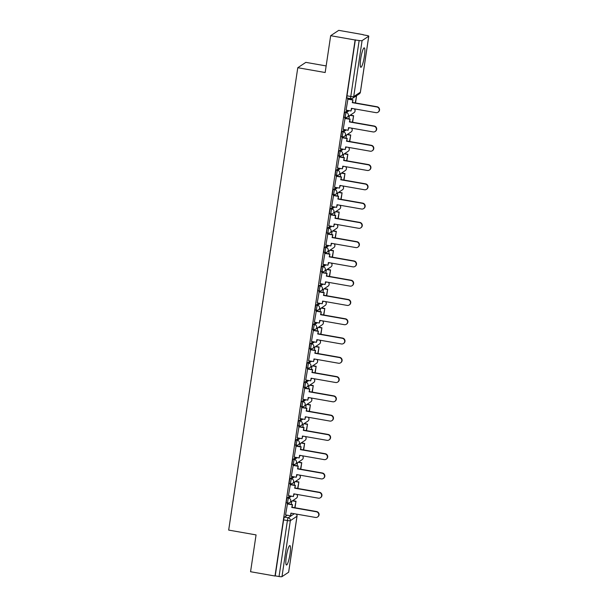 <?xml version="1.0" encoding="UTF-8"?>
<svg xmlns="http://www.w3.org/2000/svg" width="607" height="607" viewBox="0 0 607 607"><rect width="100%" height="100%" fill="white"/><g stroke="black" fill="none" stroke-linecap="round" stroke-linejoin="round"><path stroke-width="0.91" d="M289.994 554.07A9.856 1.616 100 0 0 289.865 545.579A9.856 1.616 100 0 0 286.329 556.505A9.856 1.616 100 0 0 286.458 565.003A9.856 1.616 100 0 0 289.994 554.07M364.382 56.352A9.856 1.616 100 0 0 364.253 47.862A9.856 1.616 100 0 0 360.71 58.788A9.856 1.616 100 0 0 360.839 67.278A9.856 1.616 100 0 0 364.382 56.352M290.161 495.942L287.323 497.831A2.527 0.417 100 0 0 286.481 500.608A2.527 0.417 100 0 0 286.519 502.786A2.527 0.417 100 0 0 286.587 502.771M293.044 476.67L290.207 478.551A2.527 0.417 100 0 0 289.364 481.336A2.527 0.417 100 0 0 289.395 483.513A2.527 0.417 100 0 0 289.463 483.491M295.928 457.39L293.082 459.279A2.527 0.417 100 0 0 292.248 462.056A2.527 0.417 100 0 0 292.278 464.234A2.527 0.417 100 0 0 292.346 464.218M298.803 438.117L295.966 439.999A2.527 0.417 100 0 0 295.123 442.784A2.527 0.417 100 0 0 295.161 444.961A2.527 0.417 100 0 0 295.23 444.939M301.687 418.838L298.849 420.727A2.527 0.417 100 0 0 298.007 423.504A2.527 0.417 100 0 0 298.037 425.682A2.527 0.417 100 0 0 298.105 425.666M304.57 399.565L301.725 401.447A2.527 0.417 100 0 0 300.89 404.232A2.527 0.417 100 0 0 300.92 406.409A2.527 0.417 100 0 0 300.989 406.387M307.445 380.286L304.608 382.175A2.527 0.417 100 0 0 303.766 384.952A2.527 0.417 100 0 0 303.803 387.129A2.527 0.417 100 0 0 303.872 387.114M310.329 361.013L307.491 362.895A2.527 0.417 100 0 0 306.649 365.68A2.527 0.417 100 0 0 306.679 367.857A2.527 0.417 100 0 0 306.747 367.834M313.212 341.733L310.367 343.623A2.527 0.417 100 0 0 309.532 346.4A2.527 0.417 100 0 0 309.562 348.577A2.527 0.417 100 0 0 309.631 348.562M316.088 322.461L313.25 324.343A2.527 0.417 100 0 0 312.408 327.127A2.527 0.417 100 0 0 312.446 329.305A2.527 0.417 100 0 0 312.514 329.282M318.971 303.181L316.133 305.063A2.527 0.417 100 0 0 315.291 307.848A2.527 0.417 100 0 0 315.321 310.025A2.527 0.417 100 0 0 315.39 310.01M321.854 283.909L319.009 285.791A2.527 0.417 100 0 0 318.174 288.575A2.527 0.417 100 0 0 318.205 290.753A2.527 0.417 100 0 0 318.273 290.73M324.73 264.629L321.892 266.511A2.527 0.417 100 0 0 321.057 269.296A2.527 0.417 100 0 0 321.088 271.473A2.527 0.417 100 0 0 321.156 271.458M327.613 245.357L324.775 247.239A2.527 0.417 100 0 0 323.933 250.023A2.527 0.417 100 0 0 323.971 252.201A2.527 0.417 100 0 0 324.032 252.178M330.496 226.077L327.659 227.959A2.527 0.417 100 0 0 326.816 230.743A2.527 0.417 100 0 0 326.847 232.921A2.527 0.417 100 0 0 326.915 232.906M333.372 206.805L330.534 208.687A2.527 0.417 100 0 0 329.7 211.471A2.527 0.417 100 0 0 329.73 213.649A2.527 0.417 100 0 0 329.798 213.626M336.255 187.525L333.418 189.407A2.527 0.417 100 0 0 332.575 192.191A2.527 0.417 100 0 0 332.613 194.369A2.527 0.417 100 0 0 332.682 194.354M339.138 168.253L336.301 170.135A2.527 0.417 100 0 0 335.459 172.919A2.527 0.417 100 0 0 335.489 175.097A2.527 0.417 100 0 0 335.557 175.074M342.014 148.973L339.176 150.855A2.527 0.417 100 0 0 338.342 153.639A2.527 0.417 100 0 0 338.372 155.817A2.527 0.417 100 0 0 338.44 155.802M344.897 129.701L342.06 131.582A2.527 0.417 100 0 0 341.217 134.367A2.527 0.417 100 0 0 341.255 136.545A2.527 0.417 100 0 0 341.324 136.522M347.781 110.421L344.943 112.303A2.527 0.417 100 0 0 344.101 115.087A2.527 0.417 100 0 0 344.131 117.265A2.527 0.417 100 0 0 344.199 117.25M293.507 500.783L293.621 500.039M296.391 481.51L296.504 480.767M299.274 462.231L299.38 461.487M302.149 442.958L302.263 442.215M305.033 423.678L305.146 422.935M307.916 404.406L308.03 403.663M310.799 385.126L310.905 384.383M313.675 365.854L313.789 365.111M316.558 346.574L316.672 345.831M319.441 327.302L319.548 326.558M322.317 308.022L322.431 307.279M325.2 288.75L325.314 288.006M328.084 269.47L328.19 268.726M330.959 250.198L331.073 249.454M333.842 230.918L333.956 230.174M336.726 211.646L336.832 210.902M339.601 192.366L339.715 191.622M342.485 173.094L342.598 172.35M345.368 153.814L345.474 153.07M348.243 134.542L348.357 133.798M351.127 115.262L351.241 114.518M363.145 34.834L366.749 35.464A2.527 0.387 8.5 0 1 368.775 36.154A2.527 0.387 8.5 0 1 368.737 36.208L362.083 40.623L353.714 96.604L360.368 92.188L368.737 36.208M326.156 65.928L305.845 62.362L297.779 67.718L325.17 72.521L330.671 35.699L355.11 39.994L275.001 576.02L250.562 571.726L256.063 534.904L228.68 530.093L297.779 67.718M330.671 35.699L338.736 30.35L363.176 34.645M288.644 572.105A2.527 0.387 -171.5 0 1 288.666 572.173A2.527 0.387 -171.5 0 1 288.628 572.234L281.974 576.65A2.527 0.387 -171.5 0 1 279.045 576.529L275.237 575.861L283.606 519.888A2.527 0.417 -80 0 1 284.44 517.103L287.278 515.222M355.345 39.834L346.984 95.815L350.785 96.483A2.527 0.387 -171.5 0 0 353.714 96.604A2.527 2.466 56.4 0 1 350.892 98.638A2.527 0.417 -80 0 1 350.823 98.66A2.527 0.417 -80 0 1 350.785 96.483L359.154 40.51L355.11 39.994M359.154 40.51A2.527 0.387 8.5 0 0 362.083 40.623M347.978 98.911L346.058 110.117M345.095 118.19L343.175 129.397M342.219 137.463L340.292 148.669M339.336 156.743L337.416 167.949M336.453 176.015L334.533 187.222M333.577 195.295L331.65 206.501M330.694 214.575L328.766 225.774M327.81 233.847L325.891 245.053M324.935 253.127L323.007 264.326M322.051 272.399L320.124 283.606M319.168 291.679L317.249 302.878M316.293 310.951L314.365 322.158M313.409 330.231L311.482 341.43M310.526 349.503L308.606 360.71M307.65 368.783L305.723 379.982M304.767 388.055L302.84 399.262M301.884 407.335L299.964 418.534M299.008 426.607L297.081 437.814M296.125 445.887L294.198 457.086M293.242 465.159L291.322 476.366M290.366 484.439L288.439 495.638M287.483 503.711L285.556 514.918M351.946 98.6L351.794 99.586M346.984 95.815A2.527 0.417 100 0 0 347.014 97.993A2.527 0.417 100 0 0 347.083 97.97M349.382 115.755L348.919 118.858M346.498 135.027L346.036 138.138M343.623 154.307L343.152 157.41M340.739 173.579L340.277 176.69M337.856 192.859L337.393 195.962M334.981 212.131L334.51 215.242M332.097 231.411L331.634 234.514M329.214 250.683L328.751 253.794M326.331 269.963L325.868 273.067M323.455 289.236L322.992 292.346M320.572 308.515L320.109 311.619M317.689 327.788L317.226 330.898M314.813 347.067L314.35 350.171M311.93 366.34L311.467 369.451M309.046 385.62L308.584 388.723M306.171 404.892L305.7 408.003M303.288 424.172L302.825 427.275M300.404 443.444L299.941 446.555M297.529 462.724L297.058 465.827M294.645 481.996L294.183 485.107M291.762 501.276L291.299 504.387M376.833 106.961L377.137 106.764A2.906 2.83 56.4 0 1 378.32 112.022L378.017 112.227A2.906 2.83 -123.6 0 0 376.833 106.961L352.272 102.651L352.971 99.791L347.872 98.895M345.99 110.11L351.021 110.99L351.423 108.334L375.983 112.652A2.906 2.83 -123.6 0 0 378.017 112.227M351.021 110.99L351.688 108.38M347.629 99.108L352.667 99.996M355.52 102.962L356.491 96.422L355.664 96.278M355.247 102.917L356.491 96.422M355.361 96.483L356.188 96.627M377.137 106.764L352.576 102.446L352.971 99.791M373.95 126.241L374.261 126.036A2.906 2.83 56.4 0 1 375.437 131.302L375.134 131.507A2.906 2.83 -123.6 0 0 373.95 126.241L349.389 121.924L350.095 119.071L344.988 118.168M343.107 129.382L348.145 130.27L348.539 127.614L373.1 131.924A2.906 2.83 -123.6 0 0 375.134 131.507M348.145 130.27L348.805 127.66M344.753 118.388L349.784 119.268M352.637 122.242L353.615 115.702L350.33 115.125M352.371 122.197L353.615 115.702M350.027 115.322L353.304 115.899M374.261 126.036L349.693 121.726L350.095 119.071M371.074 145.513L371.378 145.316A2.906 2.83 56.4 0 1 372.561 150.574L372.258 150.779A2.906 2.83 -123.6 0 0 371.074 145.513L346.506 141.203L347.212 138.343L342.113 137.448M340.224 148.662L345.262 149.542L345.656 146.886L370.224 151.204A2.906 2.83 -123.6 0 0 372.258 150.779M345.262 149.542L345.929 146.932M341.87 137.66L346.908 138.548M349.753 141.514L350.732 134.974L347.447 134.397M349.488 141.469L350.732 134.974M347.143 134.602L350.429 135.179M371.378 145.316L346.817 140.999L347.212 138.343M368.191 164.793L368.495 164.588A2.906 2.83 56.4 0 1 369.678 169.854L369.375 170.059A2.906 2.83 -123.6 0 0 368.191 164.793L343.63 160.476L344.328 157.623L339.23 156.72M337.348 167.934L342.378 168.822L342.78 166.166L367.341 170.476A2.906 2.83 -123.6 0 0 369.375 170.059M342.378 168.822L343.046 166.212M338.987 156.94L344.025 157.82M346.878 160.794L347.849 154.254L344.571 153.677M346.605 160.749L347.849 154.254M344.26 153.875L347.545 154.451M368.495 164.588L343.934 160.278L344.328 157.623M365.308 184.065L365.619 183.868A2.906 2.83 56.4 0 1 366.795 189.134L366.491 189.331A2.906 2.83 -123.6 0 0 365.308 184.065L340.747 179.755L341.453 176.895L336.346 176M334.465 187.214L339.503 188.094L339.897 185.439L364.458 189.756A2.906 2.83 -123.6 0 0 366.491 189.331M339.503 188.094L340.163 185.484M336.111 176.212L341.142 177.1M343.994 180.067L344.973 173.526L341.688 172.949M343.729 180.021L344.973 173.526M341.384 173.154L344.662 173.731M365.619 183.868L341.051 179.551L341.453 176.895M362.432 203.345L362.736 203.14A2.906 2.83 56.4 0 1 363.919 208.406L363.608 208.611A2.906 2.83 -123.6 0 0 362.432 203.345L337.864 199.028L338.569 196.175L333.471 195.279M331.581 206.486L336.619 207.374L337.014 204.718L361.582 209.028A2.906 2.83 -123.6 0 0 363.608 208.611M336.619 207.374L337.287 204.764M333.228 195.492L338.266 196.372M341.111 199.346L342.09 192.806L338.805 192.229M340.846 199.301L342.09 192.806M338.501 192.427L341.787 193.003M362.736 203.14L338.175 198.83L338.569 196.175M359.549 222.617L359.852 222.42A2.906 2.83 56.4 0 1 361.036 227.686L360.733 227.883A2.906 2.83 -123.6 0 0 359.549 222.617L334.988 218.308L335.686 215.447L330.587 214.552M328.706 225.766L333.736 226.646L334.138 223.991L358.699 228.308A2.906 2.83 -123.6 0 0 360.733 227.883M333.736 226.646L334.404 224.036M330.345 214.764L335.383 215.652M338.236 218.619L339.207 212.078L335.929 211.502M337.962 218.573L339.207 212.078M335.618 211.706L338.903 212.283M359.852 222.42L335.292 218.103L335.686 215.447M356.666 241.897L356.977 241.692A2.906 2.83 56.4 0 1 358.153 246.958L357.849 247.163A2.906 2.83 -123.6 0 0 356.666 241.897L332.105 237.58L332.811 234.727L327.704 233.832M325.822 245.038L330.861 245.926L331.255 243.27L355.816 247.58A2.906 2.83 -123.6 0 0 357.849 247.163M330.861 245.926L331.521 243.316M327.469 234.044L332.499 234.924M335.352 237.898L336.331 231.358L333.046 230.781M335.079 237.853L336.331 231.358M332.742 230.979L336.02 231.555M356.977 241.692L332.408 237.383L332.811 234.727M353.79 261.169L354.093 260.972A2.906 2.83 56.4 0 1 355.277 266.238L354.966 266.435A2.906 2.83 -123.6 0 0 353.79 261.169L329.222 256.86L329.927 253.999L324.828 253.104M322.939 264.318L327.977 265.198L328.372 262.543L352.94 266.86A2.906 2.83 -123.6 0 0 354.966 266.435M327.977 265.198L328.645 262.588M324.586 253.316L329.624 254.204M332.469 257.171L333.448 250.63L330.162 250.054M332.204 257.125L333.448 250.63M329.859 250.259L333.144 250.835M354.093 260.972L329.533 256.655L329.927 253.999M350.907 280.449L351.21 280.244A2.906 2.83 56.4 0 1 352.394 285.51L352.09 285.715A2.906 2.83 -123.6 0 0 350.907 280.449L326.346 276.132L327.044 273.279L321.945 272.384M320.064 283.59L325.094 284.478L325.496 281.823L350.057 286.132A2.906 2.83 -123.6 0 0 352.09 285.715M325.094 284.478L325.762 281.868M321.702 272.596L326.741 273.476M329.586 276.451L330.565 269.91L327.279 269.333M329.32 276.405L330.565 269.91M326.976 269.531L330.261 270.115M351.21 280.244L326.649 275.935L327.044 273.279M348.023 299.721L348.327 299.524A2.906 2.83 56.4 0 1 349.511 304.79L349.207 304.987A2.906 2.83 -123.6 0 0 348.023 299.721L323.463 295.412L324.168 292.551L319.062 291.656M317.18 302.87L322.218 303.75L322.613 301.095L347.174 305.412A2.906 2.83 -123.6 0 0 349.207 304.987M322.218 303.75L322.878 301.14M318.827 291.868L323.857 292.756M326.71 295.723L327.689 289.182L324.404 288.606M326.437 295.677L327.689 289.182M324.1 288.811L327.378 289.387M348.327 299.524L323.766 295.207L324.168 292.551M345.148 319.001L345.451 318.796A2.906 2.83 56.4 0 1 346.635 324.062L346.324 324.267A2.906 2.83 -123.6 0 0 345.148 319.001L320.579 314.692L321.285 311.831L316.179 310.936M314.297 322.142L319.335 323.03L319.73 320.375L344.298 324.684A2.906 2.83 -123.6 0 0 346.324 324.267M319.335 323.03L320.003 320.42M315.943 311.148L320.982 312.028M323.827 315.003L324.806 308.462L321.52 307.886M323.561 314.957L324.806 308.462M321.217 308.09L324.502 308.667M345.451 318.796L320.891 314.487L321.285 311.831M342.265 338.281L342.568 338.076A2.906 2.83 56.4 0 1 343.752 343.342L343.448 343.539A2.906 2.83 -123.6 0 0 342.265 338.281L317.704 333.964L318.402 331.103L313.303 330.208M311.421 341.422L316.452 342.302L316.854 339.647L341.415 343.964A2.906 2.83 -123.6 0 0 343.448 343.539M316.452 342.302L317.12 339.692M313.06 330.42L318.098 331.308M320.944 334.275L321.922 327.734L318.637 327.158M320.678 334.229L321.922 327.734M318.334 327.363L321.619 327.939M342.568 338.076L318.007 333.759L318.402 331.103M339.381 357.553L339.685 357.348A2.906 2.83 56.4 0 1 340.868 362.614L340.565 362.819A2.906 2.83 -123.6 0 0 339.381 357.553L314.821 353.244L315.526 350.383L310.42 349.488M308.538 360.695L313.576 361.582L313.971 358.927L338.531 363.236A2.906 2.83 -123.6 0 0 340.565 362.819M313.576 361.582L314.236 358.972M310.185 349.7L315.215 350.58M318.068 353.555L319.047 347.014L315.761 346.438M317.795 353.509L319.047 347.014M315.45 346.643L318.736 347.219M339.685 357.348L315.124 353.039L315.526 350.383M336.498 376.833L336.809 376.628A2.906 2.83 56.4 0 1 337.993 381.894L337.682 382.091A2.906 2.83 -123.6 0 0 336.498 376.833L311.937 372.516L312.643 369.655L307.537 368.76M305.655 379.974L310.693 380.855L311.088 378.199L335.656 382.516A2.906 2.83 -123.6 0 0 337.682 382.091M310.693 380.855L311.361 378.244M307.301 368.973L312.339 369.86M315.185 372.827L316.164 366.287L312.878 365.71M314.919 372.781L316.164 366.287M312.575 365.915L315.86 366.491M336.809 376.628L312.241 372.311L312.643 369.655M333.622 396.105L333.926 395.901A2.906 2.83 56.4 0 1 335.11 401.166L334.806 401.371A2.906 2.83 -123.6 0 0 333.622 396.105L309.062 391.796L309.76 388.935L304.661 388.04M302.779 399.247L307.81 400.134L308.212 397.479L332.773 401.788A2.906 2.83 -123.6 0 0 334.806 401.371M307.81 400.134L308.477 397.524M304.418 388.252L309.456 389.133M312.302 392.107L313.28 385.566L309.995 384.99M312.036 392.061L313.28 385.566M309.691 385.195L312.977 385.771M333.926 395.901L309.365 391.591L309.76 388.935M330.739 415.385L331.043 415.18A2.906 2.83 56.4 0 1 332.226 420.446L331.923 420.643A2.906 2.83 -123.6 0 0 330.739 415.385L306.178 411.068L306.876 408.208L301.778 407.312M299.896 418.527L304.934 419.407L305.329 416.751L329.889 421.068A2.906 2.83 -123.6 0 0 331.923 420.643M304.934 419.407L305.594 416.797M301.542 407.525L306.573 408.412M309.426 411.379L310.405 404.839L307.119 404.262M309.153 411.334L310.405 404.839M306.808 404.467L310.094 405.044M331.043 415.18L306.482 410.863L306.876 408.208M327.856 434.658L328.167 434.453A2.906 2.83 56.4 0 1 329.351 439.718L329.04 439.923A2.906 2.83 -123.6 0 0 327.856 434.658L303.295 430.348L304.001 427.487L298.894 426.592M297.013 437.799L302.051 438.686L302.445 436.031L327.006 440.341A2.906 2.83 -123.6 0 0 329.04 439.923M302.051 438.686L302.718 436.076M298.659 426.804L303.69 427.685M306.543 430.659L307.521 424.118L304.236 423.542M306.277 430.613L307.521 424.118M303.932 423.747L307.218 424.323M328.167 434.453L303.599 430.143L304.001 427.487M324.98 453.937L325.284 453.733A2.906 2.83 56.4 0 1 326.467 458.998L326.164 459.196A2.906 2.83 -123.6 0 0 324.98 453.937L300.412 449.62L301.118 446.76L296.019 445.864M294.137 457.079L299.168 457.959L299.57 455.303L324.13 459.62A2.906 2.83 -123.6 0 0 326.164 459.196M299.168 457.959L299.835 455.349M295.776 446.077L300.814 446.964M303.659 449.931L304.638 443.391L301.353 442.814M303.394 449.886L304.638 443.391M301.049 443.019L304.335 443.596M325.284 453.733L300.723 449.415L301.118 446.76M322.097 473.21L322.4 473.005A2.906 2.83 56.4 0 1 323.584 478.27L323.281 478.475A2.906 2.83 -123.6 0 0 322.097 473.21L297.536 468.9L298.234 466.039L293.135 465.144M291.254 476.351L296.292 477.239L296.686 474.583L321.247 478.893A2.906 2.83 -123.6 0 0 323.281 478.475M296.292 477.239L296.952 474.628M292.893 465.357L297.931 466.237M300.784 469.211L301.762 462.671L298.477 462.094M300.511 469.165L301.762 462.671M298.166 462.299L301.451 462.875M322.4 473.005L297.84 468.695L298.234 466.039M319.214 492.489L319.525 492.285A2.906 2.83 56.4 0 1 320.708 497.55L320.397 497.748A2.906 2.83 -123.6 0 0 319.214 492.489L294.653 488.172L295.359 485.312L290.252 484.416M288.371 495.631L293.409 496.511L293.803 493.855L318.364 498.172A2.906 2.83 -123.6 0 0 320.397 497.748M293.409 496.511L294.076 493.901M290.017 484.629L295.048 485.517M297.9 488.483L298.879 481.943L295.594 481.366M297.635 488.438L298.879 481.943M295.29 481.571L298.576 482.148M319.525 492.285L294.956 487.967L295.359 485.312M316.338 511.762L316.642 511.557A2.906 2.83 56.4 0 1 317.825 516.823L317.522 517.027A2.906 2.83 -123.6 0 0 316.338 511.762L291.77 507.452L292.475 504.592L287.377 503.696M285.495 514.903L290.525 515.791L290.92 513.135L315.488 517.445A2.906 2.83 -123.6 0 0 317.522 517.027M290.525 515.791L291.193 513.181M287.134 503.909L292.172 504.789M295.017 507.763L295.996 501.223L292.711 500.646M294.752 507.718L295.996 501.223M292.407 500.851L295.692 501.428M316.642 511.557L292.081 507.247L292.475 504.592M296.694 494.364A2.527 2.466 -123.6 0 1 296.36 498.226L289.706 502.642A2.527 2.466 -123.6 0 1 287.938 503.006A2.527 0.417 -80 0 1 287.87 503.028A2.527 0.417 -80 0 1 287.832 500.851A2.527 0.417 -80 0 1 288.674 498.066L291.512 496.185M287.323 497.831L288.674 498.066A2.527 2.466 56.4 0 1 290.761 500.965A2.527 2.466 -123.6 0 1 289.706 502.642A2.527 2.527 0 0 1 287.87 503.028L286.519 502.786M299.57 475.084A2.527 2.466 -123.6 0 1 299.236 478.953L292.582 483.369A2.527 2.466 -123.6 0 1 290.814 483.733A2.527 0.417 -80 0 1 290.745 483.749A2.527 0.417 -80 0 1 290.715 481.571A2.527 0.417 -80 0 1 291.557 478.786L294.395 476.905M290.207 478.551L291.557 478.786A2.527 2.466 56.4 0 1 293.644 481.692A2.527 2.466 -123.6 0 1 292.582 483.369A2.527 2.527 0 0 1 290.745 483.749L289.395 483.513M302.453 455.811A2.527 2.466 -123.6 0 1 302.119 459.674L295.465 464.089A2.527 2.466 -123.6 0 1 293.697 464.454A2.527 0.417 -80 0 1 293.629 464.476A2.527 0.417 -80 0 1 293.598 462.299A2.527 0.417 -80 0 1 294.433 459.514L297.278 457.625M293.082 459.279L294.433 459.514A2.527 2.466 56.4 0 1 296.52 462.413A2.527 2.466 -123.6 0 1 295.465 464.089A2.527 2.527 0 0 1 293.629 464.476L292.278 464.234M305.336 436.532A2.527 2.466 -123.6 0 1 305.002 440.401L298.348 444.817A2.527 2.466 -123.6 0 1 296.58 445.181A2.527 0.417 -80 0 1 296.512 445.197A2.527 0.417 -80 0 1 296.474 443.019A2.527 0.417 -80 0 1 297.316 440.234L300.154 438.353M295.966 439.999L297.316 440.234A2.527 2.466 56.4 0 1 299.403 443.14A2.527 2.466 -123.6 0 1 298.348 444.817A2.527 2.527 0 0 1 296.512 445.197L295.161 444.961M308.212 417.259A2.527 2.466 -123.6 0 1 307.878 421.121L301.224 425.537A2.527 2.466 -123.6 0 1 299.456 425.902A2.527 0.417 -80 0 1 299.388 425.924A2.527 0.417 -80 0 1 299.357 423.747A2.527 0.417 -80 0 1 300.199 420.962L303.037 419.073M298.849 420.727L300.199 420.962A2.527 2.466 56.4 0 1 302.286 423.861A2.527 2.466 -123.6 0 1 301.224 425.537A2.527 2.527 0 0 1 299.388 425.924L298.037 425.682M311.095 397.98A2.527 2.466 -123.6 0 1 310.761 401.849L304.107 406.265A2.527 2.466 -123.6 0 1 302.339 406.629A2.527 0.417 -80 0 1 302.271 406.644A2.527 0.417 -80 0 1 302.24 404.467A2.527 0.417 -80 0 1 303.075 401.682L305.92 399.801M301.725 401.447L303.075 401.682A2.527 2.466 56.4 0 1 305.162 404.588A2.527 2.466 -123.6 0 1 304.107 406.265A2.527 2.527 0 0 1 302.271 406.644L300.92 406.409M313.978 378.707A2.527 2.466 -123.6 0 1 313.644 382.569L306.99 386.985A2.527 2.466 -123.6 0 1 305.222 387.349A2.527 0.417 -80 0 1 305.154 387.372A2.527 0.417 -80 0 1 305.116 385.195A2.527 0.417 -80 0 1 305.958 382.41L308.796 380.521M304.608 382.175L305.958 382.41A2.527 2.466 56.4 0 1 308.045 385.308A2.527 2.466 -123.6 0 1 306.99 386.985A2.527 2.527 0 0 1 305.154 387.372L303.803 387.129M316.854 359.427A2.527 2.466 -123.6 0 1 316.52 363.297L309.866 367.713A2.527 2.466 -123.6 0 1 308.098 368.077A2.527 0.417 -80 0 1 308.03 368.092A2.527 0.417 -80 0 1 307.999 365.915A2.527 0.417 -80 0 1 308.842 363.13L311.679 361.248M307.491 362.895L308.842 363.13A2.527 2.466 56.4 0 1 310.928 366.036A2.527 2.466 -123.6 0 1 309.866 367.713A2.527 2.527 0 0 1 308.03 368.092L306.679 367.857M319.737 340.155A2.527 2.466 -123.6 0 1 319.403 344.017L312.749 348.433A2.527 2.466 -123.6 0 1 310.981 348.797A2.527 0.417 -80 0 1 310.913 348.82A2.527 0.417 -80 0 1 310.883 346.643A2.527 0.417 -80 0 1 311.717 343.858L314.563 341.969M310.367 343.623L311.717 343.858A2.527 2.466 56.4 0 1 313.811 346.756A2.527 2.466 -123.6 0 1 312.749 348.433A2.527 2.527 0 0 1 310.913 348.82L309.562 348.577M322.62 320.875A2.527 2.466 -123.6 0 1 322.287 324.745L315.632 329.161A2.527 2.466 -123.6 0 1 313.865 329.525A2.527 0.417 -80 0 1 313.796 329.54A2.527 0.417 -80 0 1 313.766 327.363A2.527 0.417 -80 0 1 314.601 324.578L317.438 322.696M313.25 324.343L314.601 324.578A2.527 2.466 56.4 0 1 316.687 327.484A2.527 2.466 -123.6 0 1 315.632 329.161A2.527 2.527 0 0 1 313.796 329.54L312.446 329.305M325.496 301.603A2.527 2.466 -123.6 0 1 325.162 305.465L318.508 309.881A2.527 2.466 -123.6 0 1 316.74 310.245A2.527 0.417 -80 0 1 316.679 310.268A2.527 0.417 -80 0 1 316.642 308.09A2.527 0.417 -80 0 1 317.484 305.306L320.321 303.417M316.133 305.063L317.484 305.306A2.527 2.466 56.4 0 1 319.57 308.204A2.527 2.466 -123.6 0 1 318.508 309.881A2.527 2.527 0 0 1 316.679 310.268L315.321 310.025M328.379 282.323A2.527 2.466 -123.6 0 1 328.046 286.193L321.391 290.609A2.527 2.466 -123.6 0 1 319.623 290.973A2.527 0.417 -80 0 1 319.555 290.988A2.527 0.417 -80 0 1 319.525 288.811A2.527 0.417 -80 0 1 320.367 286.026L323.205 284.144M319.009 285.791L320.367 286.026A2.527 2.466 56.4 0 1 322.454 288.932A2.527 2.466 -123.6 0 1 321.391 290.609A2.527 2.527 0 0 1 319.555 290.988L318.205 290.753M331.263 263.051A2.527 2.466 -123.6 0 1 330.929 266.913L324.275 271.329A2.527 2.466 -123.6 0 1 322.507 271.693A2.527 0.417 -80 0 1 322.438 271.716A2.527 0.417 -80 0 1 322.408 269.538A2.527 0.417 -80 0 1 323.243 266.754L326.08 264.864M321.892 266.511L323.243 266.754A2.527 2.466 56.4 0 1 325.329 269.652A2.527 2.466 -123.6 0 1 324.275 271.329A2.527 2.527 0 0 1 322.438 271.716L321.088 271.473M334.138 243.771A2.527 2.466 -123.6 0 1 333.804 247.641L327.15 252.057A2.527 2.466 -123.6 0 1 325.39 252.421A2.527 0.417 -80 0 1 325.322 252.436A2.527 0.417 -80 0 1 325.284 250.259A2.527 0.417 -80 0 1 326.126 247.474L328.964 245.592M324.775 247.239L326.126 247.474A2.527 2.466 56.4 0 1 328.212 250.38A2.527 2.466 -123.6 0 1 327.15 252.057A2.527 2.527 0 0 1 325.322 252.436L323.971 252.201M337.022 224.499A2.527 2.466 -123.6 0 1 336.688 228.361L330.033 232.777A2.527 2.466 -123.6 0 1 328.266 233.141A2.527 0.417 -80 0 1 328.197 233.164A2.527 0.417 -80 0 1 328.167 230.986A2.527 0.417 -80 0 1 329.009 228.202L331.847 226.312M327.659 227.959L329.009 228.202A2.527 2.466 56.4 0 1 331.096 231.1A2.527 2.466 -123.6 0 1 330.033 232.777A2.527 2.527 0 0 1 328.197 233.164L326.847 232.921M339.905 205.219A2.527 2.466 -123.6 0 1 339.571 209.089L332.917 213.505A2.527 2.466 -123.6 0 1 331.149 213.869A2.527 0.417 -80 0 1 331.081 213.884A2.527 0.417 -80 0 1 331.05 211.706A2.527 0.417 -80 0 1 331.885 208.922L334.723 207.04M330.534 208.687L331.885 208.922A2.527 2.466 56.4 0 1 333.971 211.828A2.527 2.466 -123.6 0 1 332.917 213.505A2.527 2.527 0 0 1 331.081 213.884L329.73 213.649M342.78 185.947A2.527 2.466 -123.6 0 1 342.447 189.809L335.792 194.225A2.527 2.466 -123.6 0 1 334.032 194.589A2.527 0.417 -80 0 1 333.964 194.612A2.527 0.417 -80 0 1 333.926 192.434A2.527 0.417 -80 0 1 334.768 189.65L337.606 187.76M333.418 189.407L334.768 189.65A2.527 2.466 56.4 0 1 336.855 192.548A2.527 2.466 -123.6 0 1 335.792 194.225A2.527 2.527 0 0 1 333.964 194.612L332.613 194.369M345.664 166.667A2.527 2.466 -123.6 0 1 345.33 170.537L338.676 174.953A2.527 2.466 -123.6 0 1 336.908 175.317A2.527 0.417 -80 0 1 336.839 175.332A2.527 0.417 -80 0 1 336.809 173.154A2.527 0.417 -80 0 1 337.651 170.37L340.489 168.488M336.301 170.135L337.651 170.37A2.527 2.466 56.4 0 1 339.738 173.276A2.527 2.466 -123.6 0 1 338.676 174.953A2.527 2.527 0 0 1 336.839 175.332L335.489 175.097M348.547 147.395A2.527 2.466 -123.6 0 1 348.213 151.257L341.559 155.673A2.527 2.466 -123.6 0 1 339.791 156.037A2.527 0.417 -80 0 1 339.723 156.06A2.527 0.417 -80 0 1 339.692 153.882A2.527 0.417 -80 0 1 340.527 151.097L343.365 149.208M339.176 150.855L340.527 151.097A2.527 2.466 56.4 0 1 342.614 153.996A2.527 2.466 -123.6 0 1 341.559 155.673A2.527 2.527 0 0 1 339.723 156.06L338.372 155.817M351.423 128.115A2.527 2.466 -123.6 0 1 351.089 131.977L344.442 136.393A2.527 2.466 -123.6 0 1 342.674 136.765A2.527 0.417 -80 0 1 342.606 136.78A2.527 0.417 -80 0 1 342.568 134.602A2.527 0.417 -80 0 1 343.41 131.818L346.248 129.936M342.06 131.582L343.41 131.818A2.527 2.466 56.4 0 1 345.497 134.724A2.527 2.466 -123.6 0 1 344.442 136.393A2.527 2.527 0 0 1 342.606 136.78L341.255 136.545M354.306 108.843A2.527 2.466 -123.6 0 1 353.972 112.705L347.318 117.121A2.527 2.466 -123.6 0 1 345.55 117.485A2.527 0.417 -80 0 1 345.482 117.508A2.527 0.417 -80 0 1 345.451 115.33A2.527 0.417 -80 0 1 346.293 112.545L349.131 110.656M344.943 112.303L346.293 112.545A2.527 2.466 56.4 0 1 348.38 115.444A2.527 2.466 -123.6 0 1 347.318 117.121A2.527 2.527 0 0 1 345.482 117.508L344.131 117.265M284.44 517.103L288.249 517.771L294.334 513.734M288.628 572.234L296.99 516.261L290.336 520.677L281.974 576.65M293.978 494.546L294.759 494.022M296.861 475.273L297.642 474.75M299.737 455.994L300.526 455.47M302.62 436.721L303.401 436.198M305.503 417.441L306.285 416.918M308.379 398.169L309.168 397.646M311.262 378.889L312.044 378.366M314.145 359.61L314.927 359.094M317.021 340.337L317.81 339.814M319.904 321.057L320.686 320.542M322.787 301.785L323.569 301.262M325.663 282.505L326.452 281.989M328.546 263.233L329.335 262.71M331.43 243.953L332.211 243.437M334.305 224.681L335.094 224.158M337.188 205.401L337.978 204.885M340.072 186.129L340.853 185.605M342.947 166.849L343.737 166.333M345.831 147.577L346.62 147.053M348.714 128.297L349.495 127.781M351.597 109.025L352.379 108.501M283.606 519.888L287.407 520.556A2.527 0.417 -80 0 1 288.249 517.771A2.527 2.466 -123.6 0 1 290.336 520.677A2.527 0.387 -171.5 0 1 287.407 520.556L279.045 576.529M296.269 514.068A2.527 2.466 -123.6 0 1 296.99 516.261A2.527 0.387 8.5 0 0 297.035 516.2A2.527 0.387 8.5 0 0 297.005 516.132M368.775 36.154L360.414 92.127A2.527 0.387 8.5 0 1 360.368 92.188A2.527 2.466 56.4 0 1 359.314 93.857A2.527 2.527 0 0 0 360.414 92.127A2.527 0.387 8.5 0 0 360.391 92.059M353.972 112.705A2.527 2.527 0 0 0 354.412 108.858M351.089 131.977A2.527 2.527 0 0 0 351.529 128.138M348.213 151.257A2.527 2.527 0 0 0 348.646 147.41M345.33 170.537A2.527 2.527 0 0 0 345.77 166.69M342.447 189.809A2.527 2.527 0 0 0 342.887 185.962M339.571 209.089A2.527 2.527 0 0 0 340.003 205.242M336.688 228.361A2.527 2.527 0 0 0 337.128 224.514M333.804 247.641A2.527 2.527 0 0 0 334.245 243.794M330.929 266.913A2.527 2.527 0 0 0 331.361 263.066M328.046 286.193A2.527 2.527 0 0 0 328.486 282.346M325.162 305.465A2.527 2.527 0 0 0 325.602 301.618M322.287 324.745A2.527 2.527 0 0 0 322.719 320.898M319.403 344.017A2.527 2.527 0 0 0 319.843 340.17M316.52 363.297A2.527 2.527 0 0 0 316.96 359.45M313.644 382.569A2.527 2.527 0 0 0 314.077 378.722M310.761 401.849A2.527 2.527 0 0 0 311.201 398.002M307.878 421.121A2.527 2.527 0 0 0 308.318 417.275M305.002 440.401A2.527 2.527 0 0 0 305.435 436.554M302.119 459.674A2.527 2.527 0 0 0 302.559 455.827M299.236 478.953A2.527 2.527 0 0 0 299.676 475.106M296.36 498.226A2.527 2.527 0 0 0 296.793 494.379M347.014 97.993L350.823 98.66A2.527 2.527 0 0 0 352.659 98.273L359.314 93.857M288.666 572.173L297.035 516.2A2.527 2.527 0 0 0 296.368 514.091"/></g></svg>
